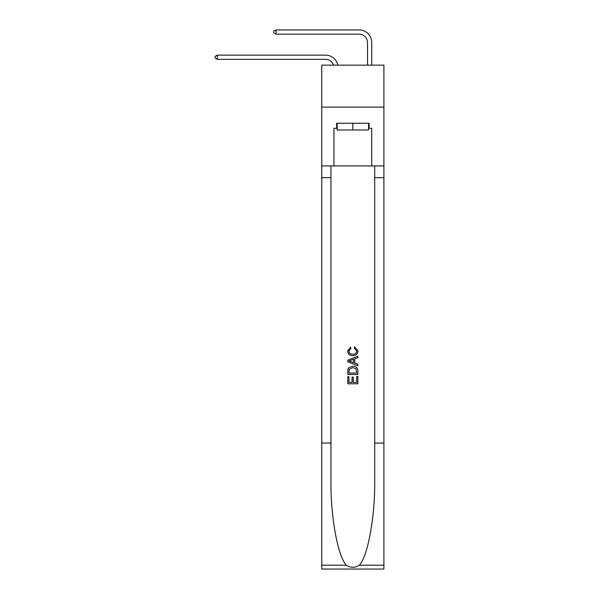 <?xml version="1.0" encoding="UTF-8"?>
<svg xmlns="http://www.w3.org/2000/svg" width="599" height="599" viewBox="0 0 599 599"><rect width="100%" height="100%" fill="white"/><g stroke="black" fill="none" stroke-linecap="round" stroke-linejoin="round"><path stroke-width="0.9" d="M383.907 107.131L383.907 65.141L321.753 65.141L321.753 107.131L383.907 107.131L383.907 165.923L371.724 165.923L371.724 128.298L369.036 128.298L369.036 123.259L336.623 123.259L336.623 128.298L337.125 128.298M325.534 59.346A8.401 8.401 -33 0 1 333.523 65.141A8.401 8.401 -37.4 0 0 325.534 59.346L217.28 59.346L215.093 58.088L215.093 56.403L217.28 55.145L325.534 55.145A12.601 12.601 147 0 1 337.858 65.141M367.531 65.141L367.531 42.551A8.401 8.401 19.6 0 0 359.13 34.15L276.072 34.15L273.885 32.893L273.885 31.208L276.072 29.95L359.13 29.95A12.601 12.601 36.5 0 1 371.724 42.551L371.724 65.141M368.535 123.259L368.535 129.976L337.125 129.976L337.125 123.259M352.833 123.259L352.833 129.976M356.704 376.427L356.704 382.364L353.215 382.364L356.704 382.364L356.704 376.427L357.865 376.427L357.865 383.787L347.787 383.787L347.787 376.681L347.787 383.787M352.047 377.071L352.047 382.364L348.947 382.364L352.047 382.364L352.047 377.071L353.215 377.071L353.215 382.364M348.655 367.793L347.929 369.261L348.655 367.793L352.774 366.214C355.993 366.199 357.693 367.756 357.865 370.878L357.865 374.487L347.787 374.487L347.787 371.036L347.787 374.487M354.638 346.836L354.308 348.259L354.638 346.836L357.992 350.947C357.723 354.046 355.978 355.604 352.751 355.619L352.751 355.619C349.659 355.551 347.959 354.009 347.66 350.977L350.587 347.091L350.894 348.513L348.82 351.044C349.12 353.223 350.43 354.271 352.744 354.196C355.102 354.323 356.465 353.283 356.832 351.081L354.308 348.259M359.325 565.216L383.907 565.216L383.907 569.05L321.753 569.05L321.753 443.073L330.955 443.073L330.955 480.525C330.506 516.323 337.769 556.314 346.334 565.216C350.662 567.979 354.99 567.979 359.325 565.216C367.891 556.314 375.154 516.323 374.712 480.525L374.712 165.923M347.787 360.179L347.787 361.781L357.865 365.787L347.787 361.781L347.787 360.179L357.865 356.18L347.787 360.179M374.712 443.073L383.907 443.073L383.907 165.923M321.753 443.073L321.753 107.131M330.955 165.923L330.955 443.073M383.907 565.216L383.907 443.073M321.753 165.923L333.935 165.923L333.935 128.298L336.623 128.298M333.935 165.923L371.724 165.923M368.535 128.298L369.036 128.298M357.865 356.18L357.865 357.685L354.765 358.838L354.765 363.129L357.865 364.274L357.865 365.787M350.812 361.669L353.605 362.702L353.605 359.265L348.947 360.98L350.812 361.669M353.605 359.265L353.605 362.702M347.787 371.036L347.929 369.261M355.993 368.61L356.704 373.065L355.993 368.61L352.751 367.636L349.157 369.358L348.947 373.065L356.704 373.065L348.947 373.065M347.787 376.681L348.947 376.681L348.947 382.364M217.28 59.346L217.28 55.145L325.534 55.145M367.531 42.551A8.401 8.401 -143.5 0 0 359.13 34.15A8.401 8.401 -143.5 0 1 367.531 42.551A8.401 8.401 -143.5 0 0 359.13 34.15A8.401 8.401 -143.5 0 1 367.531 42.551A8.401 8.401 -143.5 0 0 359.13 34.15A8.401 8.401 -143.5 0 1 367.531 42.551A8.401 8.401 -143.5 0 0 359.13 34.15A8.401 8.401 -143.5 0 1 367.531 42.551A8.401 8.401 -143.5 0 0 359.13 34.15A8.401 8.401 -143.5 0 1 367.531 42.551A8.401 8.401 -143.5 0 0 359.13 34.15A8.401 8.401 -143.5 0 1 367.531 42.551A8.401 8.401 -143.5 0 0 359.13 34.15A8.401 8.401 -143.5 0 1 367.531 42.551A8.401 8.401 -143.5 0 0 359.13 34.15A8.401 8.401 -143.5 0 1 367.531 42.551A8.401 8.401 -143.5 0 0 359.13 34.15A8.401 8.401 -143.5 0 1 367.531 42.551A8.401 8.401 -143.5 0 0 359.13 34.15A8.401 8.401 -143.5 0 1 367.531 42.551A8.401 8.401 -143.5 0 0 359.13 34.15A8.401 8.401 -143.5 0 1 367.531 42.551A8.401 8.401 -143.5 0 0 359.13 34.15A8.401 8.401 -143.5 0 1 367.531 42.551A8.401 8.401 -143.5 0 0 359.13 34.15A8.401 8.401 -143.5 0 1 367.531 42.551A8.401 8.401 -143.5 0 0 359.13 34.15A8.401 8.401 -143.5 0 1 367.531 42.551A8.401 8.401 -143.5 0 0 359.13 34.15A8.401 8.401 -143.5 0 1 367.531 42.551A8.401 8.401 -143.5 0 0 359.13 34.15A8.401 8.401 -143.5 0 1 367.531 42.551A8.401 8.401 -143.5 0 0 359.13 34.15A8.401 8.401 -143.5 0 1 367.531 42.551M276.072 29.95L276.072 34.15M374.712 177.678L383.907 177.678M330.955 177.678L321.753 177.678M321.753 565.216L346.334 565.216"/></g></svg>
